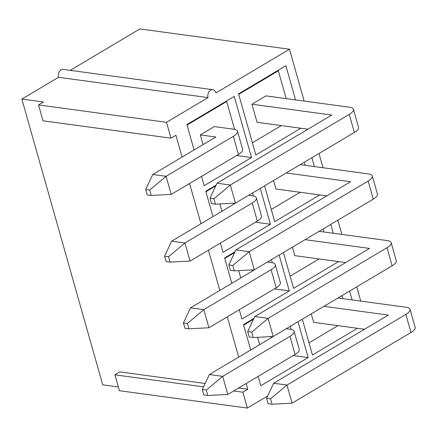 <?xml version="1.0" encoding="UTF-8"?>
<svg xmlns="http://www.w3.org/2000/svg" width="437" height="437" viewBox="0 0 437 437"><rect width="100%" height="100%" fill="white"/><g stroke="black" fill="none" stroke-linecap="round" stroke-linejoin="round"><path stroke-width="0.66" d="M206.28 390.099L202.304 389.558L203.833 394.955L207.804 395.496L206.28 390.099L222.684 376.344L227.803 394.442L295.068 354.473A14.039 4.78 164.2 0 0 299.23 349.382L294.106 331.284A14.039 4.78 164.2 0 1 289.95 336.375L222.684 376.344L209.361 374.536L272.448 337.047L269.673 336.676M286.311 328.7L290.436 329.258A14.039 4.78 164.2 0 1 294.106 331.284M202.304 389.558L209.361 374.536M207.804 395.496L227.803 394.442M187.407 323.418L183.436 322.877L184.966 328.274L188.937 328.815L187.407 323.418L203.817 309.664L208.935 327.761L276.2 287.792A14.039 4.78 164.2 0 0 280.363 282.701L275.239 264.603A14.039 4.78 164.2 0 1 271.082 269.695L203.817 309.664L190.494 307.856L253.58 270.372L250.805 269.995M267.444 262.02L271.568 262.577A14.039 4.78 164.2 0 1 275.239 264.603M183.436 322.877L190.494 307.856M188.937 328.815L208.935 327.761M168.54 256.738L164.569 256.202L166.098 261.599L170.069 262.134L168.54 256.738L184.944 242.983L190.068 261.086L257.333 221.111A14.039 4.78 164.2 0 0 261.495 216.02L256.372 197.923A14.039 4.78 164.2 0 1 252.215 203.014L184.944 242.983L171.626 241.175L234.707 203.691L231.938 203.314M248.577 195.339L252.701 195.902A14.039 4.78 164.2 0 1 256.372 197.923M164.569 256.202L171.626 241.175M170.069 262.134L190.068 261.086M149.673 190.062L145.701 189.521L147.225 194.918L151.202 195.459L149.673 190.062L166.076 176.308L171.2 194.405L238.465 154.436A14.039 4.78 164.2 0 0 242.628 149.345L237.504 131.242A14.039 4.78 164.2 0 1 233.342 136.333L166.076 176.308L152.753 174.5L215.84 137.01L200.299 134.902L203.047 144.614M200.299 134.902L214.316 126.572L233.833 129.221A14.039 4.78 164.2 0 1 237.504 131.242M145.701 189.521L152.753 174.5M151.202 195.459L171.2 194.405M270.547 398.823L266.575 398.282L268.105 403.679L272.076 404.22L270.547 398.823L286.956 385.068L292.074 403.165L410.988 332.508A14.039 4.78 164.2 0 0 415.15 327.417L410.026 309.314A14.039 4.78 164.2 0 1 405.869 314.405L286.956 385.068L273.633 383.26L388.367 315.082L323.943 306.337M337.965 298.007L406.355 307.293A14.039 4.78 164.2 0 1 410.026 309.314M266.575 398.282L273.633 383.26M272.076 404.22L292.074 403.165M364.524 329.252L313.673 322.348L311.275 313.87M251.679 332.142L247.708 331.601L249.237 337.003L253.209 337.539L251.679 332.142L268.083 318.387L273.207 336.49L392.12 265.827A14.039 4.78 164.2 0 0 396.283 260.736L391.159 242.639A14.039 4.78 164.2 0 1 387.002 247.73L268.083 318.387L254.766 316.579L369.5 248.407L305.075 239.662M319.092 231.331L387.488 240.612A14.039 4.78 164.2 0 1 391.159 242.639M247.708 331.601L254.766 316.579M253.209 337.539L273.207 336.49M345.656 262.571L294.806 255.667L292.408 247.189M232.812 265.461L228.841 264.926L230.365 270.323L234.341 270.864L232.812 265.461L249.216 251.712L254.339 269.809L373.253 199.146A14.039 4.78 164.2 0 0 377.415 194.055L372.291 175.958A14.039 4.78 164.2 0 1 368.134 181.049L249.216 251.712L235.893 249.904L350.627 181.726L286.208 172.981M300.224 164.651L368.62 173.937A14.039 4.78 164.2 0 1 372.291 175.958M228.841 264.926L235.893 249.904M234.341 270.864L254.339 269.809M326.789 195.891L275.938 188.992L273.54 180.508M213.944 198.786L209.973 198.245L211.497 203.642L215.474 204.183L213.944 198.786L230.348 185.031L235.472 203.129L354.385 132.466A14.039 4.78 164.2 0 0 358.548 127.375L353.424 109.277A14.039 4.78 164.2 0 1 349.261 114.368L230.348 185.031L217.025 183.223L331.759 115.046L251.947 104.214L257.071 122.311L307.921 129.215M251.947 104.214L265.969 95.883L349.753 107.256A14.039 4.78 164.2 0 1 353.424 109.277M209.973 198.245L217.025 183.223M215.474 204.183L235.472 203.129M260.266 188.396L270.405 224.23L223.061 252.362L220.423 243.043M270.405 224.23L255.498 222.204M212.95 216.621L205.767 191.242L216.162 185.064M357.45 328.291L312.45 355.03L302.306 319.196M341.958 295.636L342.816 298.668M349.649 291.064L352.162 299.935M70.193 70.352L139.906 28.929L289.48 49.234L215.944 92.928A5.615 4.157 -82.3 0 0 212.764 89.7A5.615 4.157 -82.3 0 0 208.804 92.016A5.615 4.157 -82.3 0 0 208.072 97.604L166.508 122.305L170.998 138.179L175.92 135.257L182.092 157.069M267.635 396.031L247.369 408.071L119.416 390.705L114.92 374.826L203.571 386.86M118.356 386.969L102.717 384.844L21.85 99.079L58.498 77.3A5.615 4.157 -82.3 0 1 59.23 71.712A5.615 4.157 -82.3 0 1 63.185 69.401L212.764 89.7M170.998 138.179L43.044 120.809L38.549 104.935L43.471 102.012L21.85 99.079M114.92 374.826L119.842 371.903L205.155 383.484M238.602 388.023L247.795 389.274L246.173 383.528M189.565 183.491L200.96 223.744M208.438 250.172L219.827 290.425M227.306 316.847L238.695 357.105M300.842 128.254L255.842 154.993L238.547 93.868L285.891 65.736L295.559 99.898M338.582 261.61L293.577 288.349L283.438 252.515M330.782 224.383L333.294 233.254M289.48 49.234L304.147 101.062M318.988 153.502L323.014 167.742M337.856 220.182L341.881 234.423M356.723 286.863L360.754 301.104M233.686 390.946L242.879 392.197L247.795 389.274M242.879 392.197L247.369 408.071M250.685 349.982L243.502 324.598L253.897 318.42M298.001 321.752L308.145 357.586L260.796 385.724L258.163 376.404M319.709 194.929L274.709 221.674L264.571 185.84M311.914 157.702L314.427 166.579M231.818 283.302L224.634 257.917L235.03 251.739M279.134 255.071L289.278 290.911L241.929 319.043L239.296 309.724M194.083 149.94L186.899 124.561L234.243 96.43L251.537 157.549L204.194 185.681L201.555 176.368M290.31 326.324L291.173 329.383M243.644 325.106L253.515 319.245M257.573 337.309L259.654 344.651M300.203 192.285L271.262 209.481M304.218 162.274L305.075 165.306M319.07 258.961L290.13 276.157M323.09 228.955L323.948 231.987M308.145 357.586L293.232 355.565M38.549 104.935L166.508 122.305M337.938 325.641L308.997 342.837M281.33 125.605L252.395 142.801M238.689 94.381L278.342 70.821L286.208 98.631M271.437 259.649L272.306 262.703M224.776 258.425L234.642 252.564M238.706 270.629L240.782 277.97M252.57 192.968L253.438 196.022M205.909 191.75L215.774 185.883M219.838 203.953L221.914 211.295M187.041 125.069L226.688 101.51L234.565 129.347M208.072 97.604L58.498 77.3M278.342 70.821L277.528 70.707M289.278 290.911L274.365 288.884M251.537 157.549L236.63 155.528M226.688 101.51L225.874 101.4M289.95 336.375L295.068 354.473M271.082 269.695L276.2 287.792M252.215 203.014L257.333 221.111M233.342 136.333L238.465 154.436M405.869 314.405L410.988 332.508M387.002 247.73L392.12 265.827M368.134 181.049L373.253 199.146M349.261 114.368L354.385 132.466"/></g></svg>
